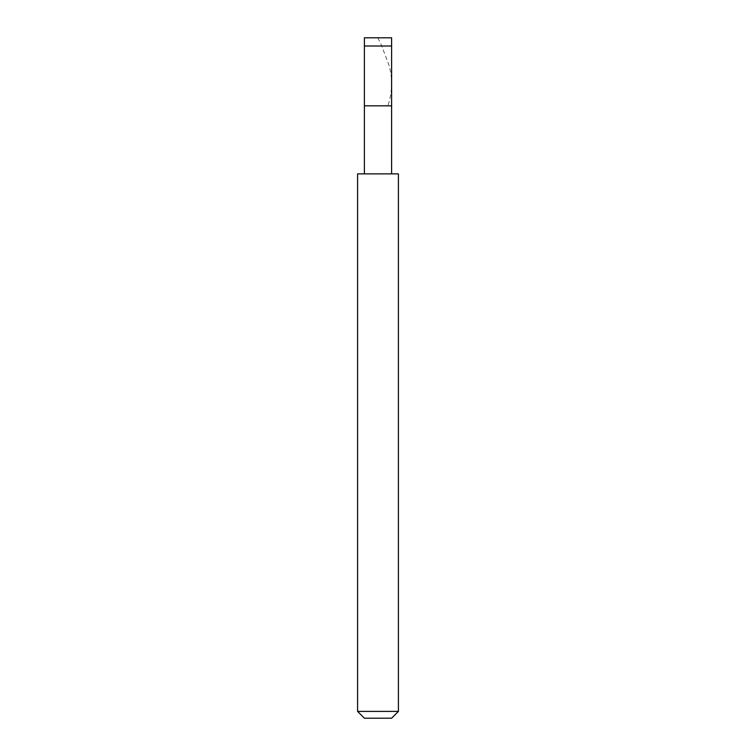 <?xml version="1.0" encoding="UTF-8"?>
<svg xmlns="http://www.w3.org/2000/svg" width="756" height="756" viewBox="0 0 756 756"><rect width="100%" height="100%" fill="white"/><g stroke="black" fill="none" stroke-linecap="round" stroke-linejoin="round"><path stroke-width="0.57" stroke-dasharray="3.78 2.83" d="M391.608 105.84L364.392 105.84L391.608 105.84M364.392 37.8L391.608 37.8L364.392 37.8M364.392 46.012L391.608 46.012L364.392 46.012M391.608 718.2L364.392 718.2L391.608 718.2M391.608 173.88L364.392 173.88L391.608 173.88M357.588 173.88L398.412 173.88L357.588 173.88M357.588 711.396L398.412 711.396L357.588 711.396M377.868 37.8L381.496 45.379L388.943 65.054C392.742 78.435 392.449 91.807 388.064 105.188"/><path stroke-width="1.13" d="M391.608 37.8L364.392 37.8L391.608 37.8L391.608 46.012L364.392 46.012L364.392 37.8L364.392 46.012L391.608 46.012L391.608 105.84L364.392 105.84L364.392 46.012L364.392 105.84L391.608 105.84L391.608 37.8M391.608 105.84L364.392 105.84L391.608 105.84L391.608 173.88L391.608 105.84M364.392 173.88L364.392 105.84L364.392 173.88M398.412 173.88L357.588 173.88L398.412 173.88L398.412 711.396L357.588 711.396L357.588 173.88L357.588 711.396L398.412 711.396L391.608 718.2L364.392 718.2L357.588 711.396L364.392 718.2L391.608 718.2L398.412 711.396L398.412 173.88"/></g></svg>
